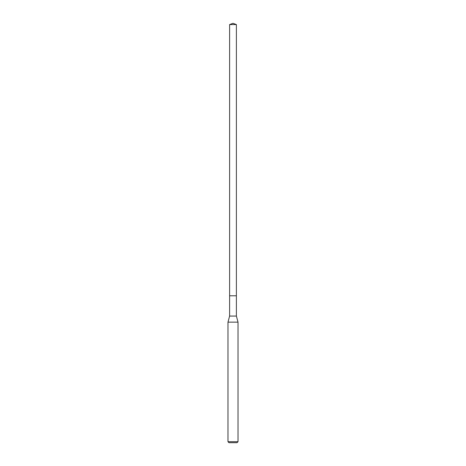 <?xml version="1.0" encoding="UTF-8"?>
<svg xmlns="http://www.w3.org/2000/svg" width="466" height="466" viewBox="0 0 466 466"><rect width="100%" height="100%" fill="white"/><g stroke="black" fill="none" stroke-linecap="round" stroke-linejoin="round"><path stroke-width="0.7" d="M229.61 295.782L229.61 316.065L236.39 316.065L236.39 24.57L229.61 24.57L229.61 295.782L236.39 295.782L229.61 295.782L229.61 24.57L233 23.3L229.61 24.57M236.39 316.065L238.021 322.152L227.979 322.152L229.61 316.065M238.021 441.698L237.019 442.7L228.981 442.7L227.979 441.698L238.021 441.698L238.021 322.152M233 23.3L236.39 24.57M227.979 441.698L227.979 322.152"/></g></svg>
